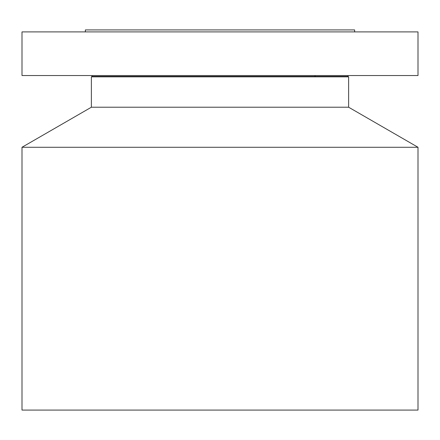<?xml version="1.0" encoding="UTF-8"?>
<svg xmlns="http://www.w3.org/2000/svg" width="440" height="440" viewBox="0 0 440 440"><rect width="100%" height="100%" fill="white"/><g stroke="black" fill="none" stroke-linecap="round" stroke-linejoin="round"><path stroke-width="0.66" d="M22 31.9L418 31.9L418 75.537L22 75.537L22 31.9M85.36 31.9L85.36 29.92L354.64 29.92L354.64 31.9M418 147.274L22 147.274L22 410.08L418 410.08L418 147.274L348.623 107.217L348.623 76.835L347.908 76.428L348.145 75.537M22 147.274L91.377 107.217L348.623 107.217M91.377 107.217L91.377 76.835L348.623 76.835M91.377 76.835L92.092 76.428L347.908 76.428M315.04 76.428L315.04 75.537M92.092 76.428L91.856 75.537"/></g></svg>
